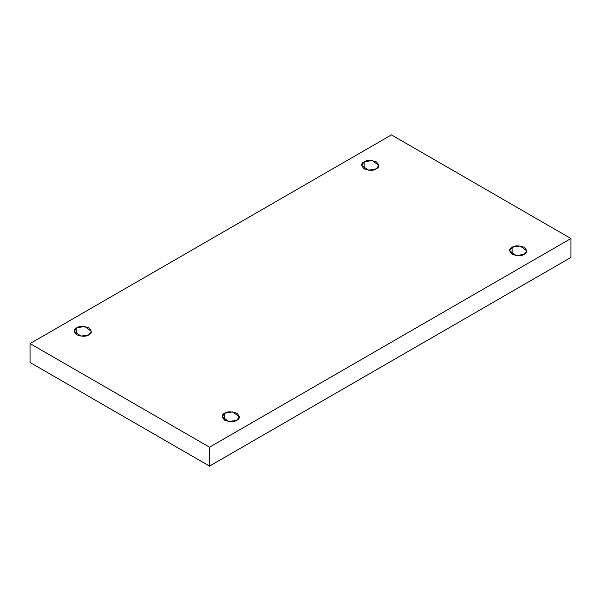<?xml version="1.0" encoding="UTF-8"?>
<svg xmlns="http://www.w3.org/2000/svg" width="601" height="601" viewBox="0 0 601 601"><rect width="100%" height="100%" fill="white"/><g stroke="black" fill="none" stroke-linecap="round" stroke-linejoin="round"><path stroke-width="0.9" d="M512.127 247.289L509.618 250.79L516.357 255.62L524.26 254.291C521.736 256.139 517.694 256.139 512.127 254.291C508.919 251.075 508.919 248.739 512.127 247.289C514.651 245.433 518.693 245.433 524.26 247.289C527.468 250.497 527.468 252.833 524.26 254.291L526.769 250.79L520.03 245.952L512.127 247.289L512.127 254.291L512.127 247.289M224.699 413.233L222.19 416.733L228.928 421.571L236.832 420.234C234.307 422.09 230.266 422.09 224.699 420.234C221.491 417.019 221.491 414.69 224.699 413.233C227.223 411.377 231.265 411.377 236.832 413.233C240.039 416.44 240.039 418.777 236.832 420.234L239.341 416.733L232.602 411.895L224.699 413.233L224.699 420.234L224.699 413.233M76.74 327.808L74.231 331.309L80.97 336.147L88.873 334.81C86.349 336.665 82.307 336.665 76.74 334.81C73.532 331.594 73.532 329.265 76.74 327.808C79.264 325.952 83.306 325.952 88.873 327.808C92.081 331.016 92.081 333.352 88.873 334.81L91.382 331.309L84.643 326.471L76.74 327.808L76.74 334.81L76.74 327.808M364.168 161.864L361.659 165.365L368.398 170.196L376.301 168.866C373.777 170.722 369.735 170.722 364.168 168.866C360.961 165.651 360.961 163.314 364.168 161.864C366.693 160.009 370.734 160.009 376.301 161.864C379.509 165.072 379.509 167.409 376.301 168.866L378.81 165.365L372.072 160.527L364.168 161.864L364.168 168.866L364.168 161.864M209.539 466.098L570.95 257.438L570.95 238.529L209.539 447.189L209.539 466.098L209.539 447.189L30.05 343.562L391.461 134.902L570.95 238.529L570.95 257.438L209.539 466.098L30.05 362.471L30.05 343.562L30.05 362.471L209.539 466.098M209.539 447.189L570.95 238.529L391.461 134.902L30.05 343.562L209.539 447.189"/></g></svg>

